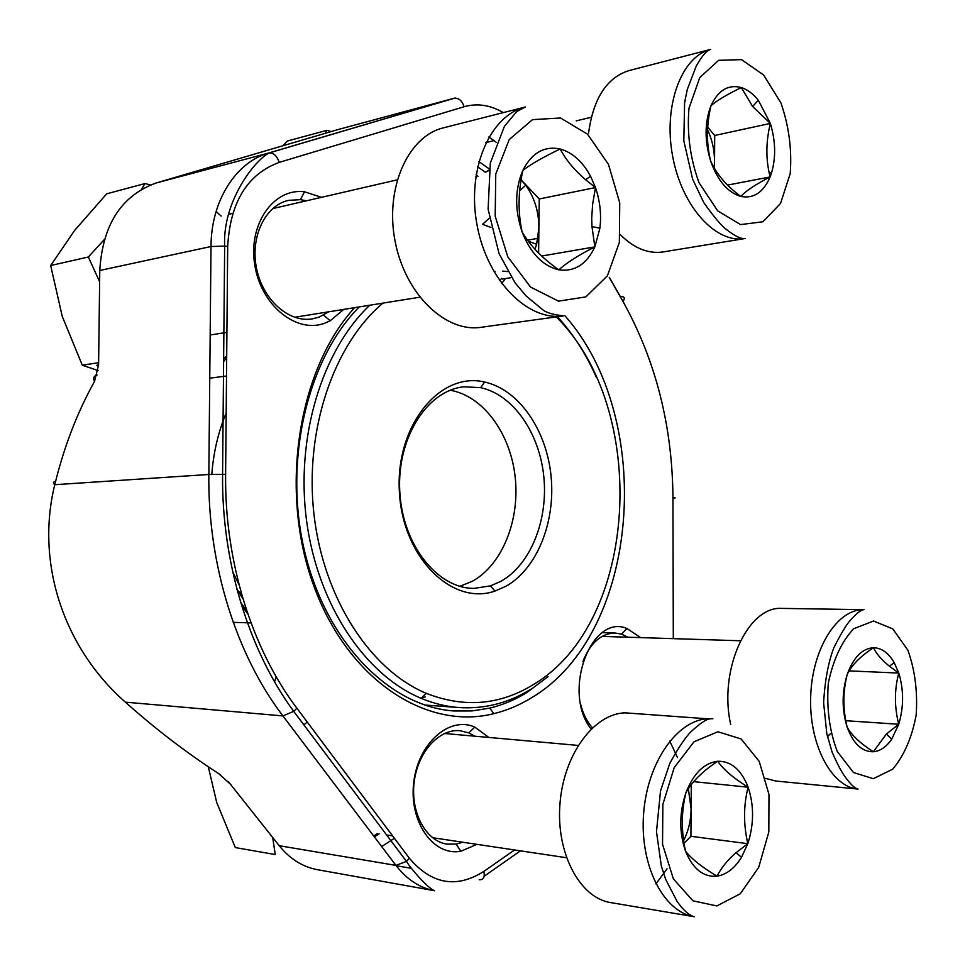 <?xml version="1.0" encoding="UTF-8"?>
<svg xmlns="http://www.w3.org/2000/svg" width="965" height="965" viewBox="0 0 965 965"><rect width="100%" height="100%" fill="white"/><g stroke="black" fill="none" stroke-linecap="round" stroke-linejoin="round"><path stroke-width="1.45" d="M685.946 792.687C693.57 773.387 704.161 762.917 717.743 761.252C731.012 761.071 741.06 769.527 747.887 786.62L748.104 787.211C754.135 805.365 754.039 824.182 747.815 843.675L741.506 857.294C734.679 868.319 726.524 874.616 717.055 876.172C703.413 877.33 692.906 869.007 685.536 851.19C679.071 832.337 679.203 812.844 685.946 792.687C692.158 781.602 702.761 771.119 717.743 761.252C723.364 769.455 733.279 777.983 747.489 786.825L748.104 787.211C743.472 805.498 743.376 824.315 747.815 843.675L736.042 852.71C727.429 860.213 721.096 868.03 717.055 876.172C702.194 867.354 691.688 859.031 685.536 851.19C681.121 831.118 681.254 811.613 685.946 792.687M694.354 916.75L610.604 902.577C579.579 897.836 555.84 852.722 559.99 803.519C563.777 754.28 594.066 713.654 625.043 712.846L709.818 718.973C706.645 718.997 700.554 723.062 691.555 731.18C685.862 736.597 678.612 747.308 669.807 763.339L660.506 791.01L656.477 831.746L661.327 865.943L665.681 879.38L677.068 901.358C683.341 910.297 689.106 915.423 694.354 916.75C663.413 912.07 639.566 865.086 643.607 813.64C647.298 762.181 677.454 719.649 708.31 718.708L712.87 718.768M669.758 741.108L677.49 757.585M667.068 868.802L655.923 883.928M688.359 788.791L691.109 808.827L690.916 836.305L684.064 843.277M691.278 784.69L691.109 808.827C690.952 820.455 688.455 831.022 683.642 840.539M748.104 787.211L693.714 781.65M747.815 843.675L690.916 836.305M711 105.692C718.25 90.179 728.358 84.136 741.325 87.562C747.465 89.564 753.134 93.774 758.321 100.203L770.347 123.423C775.679 141.131 776.029 157.765 771.409 173.338L770.106 176.957C763.436 192.409 753.641 198.899 740.734 196.426C727.719 192.469 717.683 180.684 710.65 161.046C704.462 140.769 704.583 122.326 711 105.692C716.802 100.601 726.91 94.558 741.325 87.562L752.628 106.512L770.347 123.423C766.21 140.335 765.776 156.595 769.045 172.216L770.106 176.957C756.065 184.146 746.271 190.636 740.734 196.426C726.44 185.726 716.404 173.941 710.65 161.046C706.308 143.556 706.416 125.1 711 105.692M745.101 238.524C740.999 239.139 734.679 236.051 726.126 229.26C721.217 225.545 713.762 216.667 703.787 202.614L692.665 179.249L683.811 140.83L684.607 102.507L687.273 89.528L696.211 66.127C701.845 56.03 706.682 50.457 710.71 49.384C681.35 56.38 663.039 105.957 672.653 156.306C681.881 206.751 715.958 243.88 745.101 238.524L663.088 251.937C648.456 254.097 634.222 248.379 620.386 234.784M588.578 133.134C593.282 98.514 606.732 77.658 628.951 70.602L710.71 49.384M707.683 127.127L714.703 135.486L714.486 168.429M707.526 129.72C712.182 139.636 714.522 150.238 714.534 161.517L714.197 167.91M684.8 101.241L685.584 100.782M770.347 123.423L714.703 135.486M770.106 176.957L727.55 185.087M522.873 170.347C531.872 152.82 544.32 145.691 560.195 148.996C572.45 152.47 582.583 161.589 590.58 176.318L595.465 187.56C600.061 201.022 601.545 214.58 599.892 228.235L594.862 246.883C586.636 264.314 574.633 271.973 558.832 269.838C542.897 266.087 530.654 253.445 522.101 231.926C514.622 209.646 514.876 189.116 522.873 170.347C531.027 164.11 543.464 156.993 560.195 148.996C565.852 159.828 574.308 170.057 585.55 179.707L595.465 187.56L592.606 204.351L591.714 218.307L591.967 226.546L594.862 246.883C578.626 255.122 566.612 262.769 558.832 269.838C542.342 258.258 530.099 245.617 522.101 231.926C517.867 212.288 518.121 191.77 522.873 170.347M488.953 136.897L496.432 142.47M481.113 327.292C445.516 332.816 405.191 294.216 395.131 241.395C384.637 188.658 407.785 136.27 443.442 127.838L525.418 106.994C489.641 115.402 466.433 170.057 477.108 225.388C487.337 280.815 527.976 321.466 563.632 315.881L481.113 327.292M519.653 190.768L525.756 185.256L521.088 179.779L539.242 198.971L538.603 253.083M525.756 185.256C534.465 197.463 538.844 211.637 538.904 227.74L536.612 244.278L534.948 249.284M488.978 170.528L485.588 172.12L489.026 170.19M595.465 187.56L539.242 198.971M507.807 271.575L502.62 271.141M511.474 277.57L502.524 279.03M594.862 246.883L541.667 256.027M847.282 674.306C853.494 657.31 862.215 648.456 873.47 647.732C881.6 647.925 888.5 652.871 894.193 662.581L898.765 673.063C903.855 689.891 903.843 706.959 898.741 724.257L891.756 739.106C886.413 746.886 880.285 751.108 873.349 751.759C862.059 751.94 853.337 743.75 847.174 727.176C841.757 709.745 841.794 692.122 847.282 674.306C851.673 665.162 860.394 656.297 873.47 647.732C876.353 653.775 881.684 659.951 889.465 666.248L898.765 673.063C894.326 689.866 894.326 706.935 898.741 724.257L886.365 734.039L873.349 751.759C860.31 743.376 851.588 735.185 847.174 727.176C842.747 709.287 842.783 691.664 847.282 674.306M864.025 609.675L864.025 609.675C860.973 609.82 856.353 613.438 850.189 620.519C846.703 624.09 841.287 633.112 833.929 647.587C828.452 661.628 825.003 679.939 823.591 702.532L826.824 733.798L832.083 752.025C837.053 763.46 841.323 771.638 844.906 776.572C850.635 784.449 855.014 788.622 858.018 789.068C831.323 787.006 808.779 744.063 810.697 696.127C812.277 648.166 837.572 608.734 864.025 609.675L782.181 608.408C748.068 605.465 718.298 669.577 730.686 724.401M858.018 789.068L775.691 781.011L765.691 778.393M898.765 673.063L849.164 670.892M827.415 736.428L830.322 733.786L827.488 736.741M898.741 724.257L845.798 720.71M141.614 189.261L144.931 183.567L106.705 193.808L74.727 230.297L50.675 265.532L88.358 256.992L104.317 239.549M144.931 183.567L150.468 184.954M98.623 362.719L82.29 365.18L62.267 316.448L50.675 265.532M99.624 281.744L88.358 256.992M98.104 370.584L82.29 365.18M226.678 357.75L223.603 361.622M216.124 211.431L221.178 216.1M226.703 355.989L223.639 358.727M325.446 133.267L326.87 130.335L287.244 141.071L282.938 145.751M326.87 130.335L331.26 131.554M272.673 837.403L275.266 854.556L235.327 847.572L216.751 802.603L208.283 766.765M307.256 722.049L303.866 724.872M564.875 315.7C656.031 418.376 640.615 632.582 532.137 697.393C520.051 704.945 507.313 710.349 493.911 713.63C426.771 730.746 348.184 680.482 313.673 585.574C278.825 490.968 297.92 369.631 354.601 307.666M476.951 844.351L460.8 851.263C433.333 856.522 408.822 821.649 413.744 782.422C418.086 743.147 449.533 715.74 474.792 727.091L488.869 737.441M591.135 729.033C561.739 692.484 591.05 613.185 626.912 628.492L640.627 637.624M343.757 309.403L330.223 320.742L325.543 322.889C297.365 334.433 261.213 306.086 254.82 265.254C247.8 224.495 273.553 187.68 304.506 191.794L321.526 197.318M97.139 375.011C93.762 375.892 92.881 378.063 94.486 381.513C77.296 412.296 64.052 446.699 54.776 484.707C35.331 563.548 64.028 648.263 125.39 702.158L125.076 701.881M426.458 705.608L428.351 705.282M359.245 306.918C306.798 359.668 282.805 463.104 305.097 553.403C327.207 643.848 390.608 706.718 453.876 710.964L471.969 710.94L489.738 708.117C502.813 704.957 515.274 699.722 527.095 692.388L548.096 676.574M306.472 200.804L300.441 199.646L288.511 200.358C265.134 205.497 249.971 237.064 256.557 268.439C262.818 299.886 288.921 322.889 312.286 318.896L319.306 317.027L328.607 311.828M627.938 637.226L621.581 634.15L615.067 633.016C601.038 633.402 590.315 642.907 582.908 661.544M580.846 704.933C583.258 714.293 587.13 721.904 592.462 727.767M474.792 736.186L468.797 732.881L459.979 730.698C439.075 728.587 417.519 752.29 414.118 782.47C410.427 812.614 426.011 841.251 447.072 844.146L456.216 844.086L462.85 842.24M98.563 366.145C96.235 365.651 96.247 365.204 98.599 364.806L99.769 270.477L211.009 246.521C211.046 200.949 235.882 162.06 268.813 152.965L455.178 97.972L338.558 129.419L156.342 182.928L269.38 152.856C254.157 160.431 222.396 202.167 224.664 246.099L211.009 246.521L208.838 474.478L54.776 484.707C52.761 483.043 53.039 481.921 55.608 481.354M228.403 781.698L279.223 845.702L395.94 865.4L282.914 715.921L125.39 702.158C155.088 728.696 186.136 752.495 218.56 773.544L220.261 774.702M505.829 586.334L494.997 591.062C451.909 606.249 402.164 557.058 399.341 491.028C395.638 425.046 440.281 371.187 484.659 382.056C518.784 389.486 546.407 429.727 551.027 475.745C555.78 521.751 537.155 568.795 505.829 586.334M382.9 303.131C333.613 344.565 304.337 430.197 313.975 514.369C323.54 598.565 370.391 670.06 426.18 693.292C463.924 708.093 499.544 705.246 533.054 684.764C638.83 622.715 649.915 409.269 556.226 316.906M530.629 689.336C508.422 703.075 484.563 709.154 459.063 707.562C446.312 706.621 433.659 703.533 421.126 698.31C365.289 675.198 317.919 605.091 306.641 521.269C295.338 437.471 321.972 350.404 369.764 305.23M557.493 316.737C573.126 333.938 586.069 354.107 596.322 377.219M425.239 697.007L421.994 697.442M500.739 581.413C530.545 564.863 548.325 520.195 543.802 476.493C539.399 432.778 513.066 394.625 480.642 387.665L464.153 386.784C427.483 390.065 396.892 437.64 399.751 491.016C402.164 544.405 437.314 588.734 474.117 588.373L490.437 585.876L500.739 581.413M717.924 731.76L694.004 741.771L674.209 767.609L662.859 804.352L662.545 844.315L673.389 878.898L692.93 900.827L716.874 905.93L740.288 893.771L758.695 867.366L768.816 832.047L768.984 794.436L759.19 761.349L741.108 738.949L717.924 731.76M741.482 59.625L718.648 60.325L699.794 77.562L688.986 108.237C686.827 133.616 690.192 158.489 699.082 182.843L717.731 210.889L740.589 224.604L762.941 221.757L780.516 203.494L790.19 173.7C792.06 149.792 788.972 126.21 780.938 102.953L763.629 74.993L741.482 59.625M560.532 117.995L532.535 119.636L509.243 139.527L495.757 174.086L495.19 216.184L507.735 256.714L530.509 287.027L558.482 301.152L585.864 296.894L607.419 275.809L619.361 242.36L619.735 202.855L608.493 164.448L587.54 134.171L560.532 117.995M478.869 161.565L490.148 169.563M505.455 278.547L501.667 283.541M477.591 166.764L485.407 172.228M476.071 174.798L478.085 176.342M494.973 271.479L494.37 272.468M475.781 176.812L476.384 177.295M873.494 621.026L853.736 628.722C841.589 641.616 833.109 659.855 828.272 683.461C826.498 708.286 829.49 730.951 837.258 751.458L853.482 772.531L873.313 778.683L892.685 769.202C904.109 755.643 911.937 737.574 916.183 715.017C917.727 691.591 914.965 670 907.896 650.241L892.77 628.866L873.494 621.026M239.055 584.73L232.734 571.919M156.342 182.928C121.469 195.425 102.604 224.604 99.769 270.477M94.486 381.513L98.599 364.806M231.045 784.738L218.56 773.544M396.205 865.75L411.392 868.307M434.624 890.731C419.739 887.933 406.844 879.501 395.94 865.4L406.47 861.383C409.836 867.511 428.146 888.753 434.624 890.731L317.268 869.658C302.588 866.92 289.91 858.934 279.223 845.702L276.46 842.204M520.424 850.853L484.177 876.232M381.694 846.558L394.408 838.283M609.325 277.341L620.338 296.617C624.5 296.327 625.38 297.932 622.968 301.442L609.265 277.462M455.178 97.972L338.365 129.467M226.184 412.972C218.259 431.994 213.47 452.452 211.805 474.346M377.399 833.567L373.672 835.955M246.787 610.869L240.623 602.281M503.32 112.615C490.256 104.992 477.193 103.038 464.129 106.729L279.223 162.385C247.342 174.158 230.165 202.18 227.692 246.461L225.617 474.503C224.568 561.473 251.949 648.866 296.87 708.201L409.365 858.235C431.584 884.302 456.409 888.705 483.827 871.419L514.562 849.972M673.305 638.649L672.943 497.638C672.376 425.842 655.718 360.452 622.968 301.442M276.147 676.682L274.591 681.785M623.004 301.394L624.862 304.807M282.914 715.921C236.22 654.777 207.704 564.428 208.838 474.478L222.577 474.382C221.552 562.414 249.115 650.7 293.722 711.374L282.914 715.921M464.129 106.729C462.175 100.903 459.014 98.044 454.636 98.177L269.38 152.856C273.722 152.844 277.003 156.028 279.223 162.385M227.692 246.461L224.664 246.099L222.577 474.382L225.617 474.503M672.943 498.181C675.886 498 675.886 497.819 672.943 497.638M296.87 708.201L293.722 711.374L406.47 861.383L409.365 858.235M479.147 879.766C483.489 879.947 485.057 877.173 483.827 871.419M226.172 414.118L223.072 419.51M241.841 594.91L237.016 589.555M459.871 586.31L472.187 581.328C502.307 564.863 520.111 520.075 515.129 476.626C510.28 433.164 483.043 395.819 450.173 390.246M578.156 745.414L444.503 733.484M566.455 857.728L432.513 837.704M736.042 852.71L741.506 857.294M591.316 117.248L576.25 120.866M494.104 140.588L485.926 142.555M537.517 238.379L527.553 240.189M752.628 106.512L758.321 100.203M769.045 172.216L771.409 173.338M499.617 280.694L501.788 278.294M397.182 179.864L272.661 208.609M419.799 297.208L294.59 317.28M585.538 179.707L590.58 176.318M591.955 226.558L599.892 228.235M489.267 218.247L482.536 224.326L490.98 227.451M528.301 241.214L536.612 244.278M563.632 315.881C552.8 314.687 545.695 312.515 542.318 309.367L526.046 295.929L515.033 282.769L499.038 253.614L488.097 209.188L490.329 163.025L504.442 126.282L516.745 111.53L525.418 106.994M740.42 640.76L602.015 636.405M889.453 666.248L894.193 662.581M886.352 734.039L891.756 739.106M232.722 213.398L228.596 214.363M226.908 332.346L210.165 334.988M323.504 315.109L330.223 320.742M300.441 199.646L304.506 191.794M615.067 633.016L602.401 632.642M621.581 634.15L626.912 628.492M392.61 835.883L386.615 834.966M456.216 844.086L460.8 851.263M468.797 732.881L474.792 727.091M489.738 708.117L493.911 713.63M243.071 599.096L236.908 589.145M247.884 614.078L241.648 605.61M379.149 833.832L374.384 836.896M424.612 705.005L459.063 707.562M233.228 622.365L251.033 622.908M209.755 378.183L226.51 376.012M426.18 693.292L421.126 698.31M490.437 585.876L494.997 591.062M480.642 387.665L484.659 382.056"/></g></svg>
